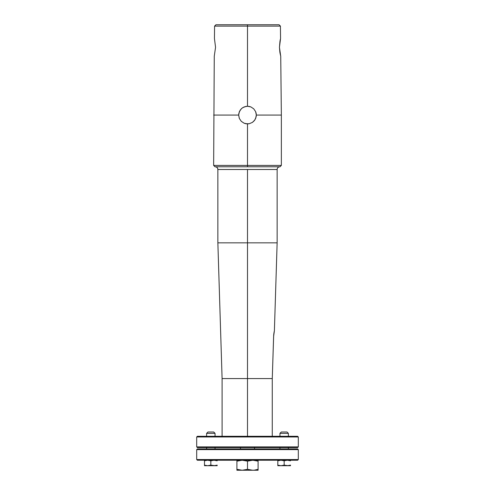 <?xml version="1.0" encoding="UTF-8"?>
<svg xmlns="http://www.w3.org/2000/svg" width="495" height="495" viewBox="0 0 495 495"><rect width="100%" height="100%" fill="white"/><g stroke="black" fill="none" stroke-linecap="round" stroke-linejoin="round"><path stroke-width="0.74" d="M279.947 433.354L279.947 436.287L279.947 433.354L288.387 433.354L279.947 433.354L281.302 431.999L279.947 433.354M279.947 447.579L279.947 448.934L279.947 447.579M288.387 448.934L288.387 447.579L288.387 448.934M288.387 436.287L288.387 433.354L287.032 431.999L281.302 431.999L287.032 431.999L288.387 433.354L288.387 436.287M290.509 465.708L277.819 465.708L280.981 465.708L277.819 465.145L277.819 465.708L277.819 465.139L280.981 465.708L290.509 465.708L290.509 465.139L288.139 465.665L284.167 465.139L280.981 465.708L284.167 465.139L287.335 465.702L290.509 465.139L290.509 465.708M277.819 465.139L277.819 460.789L280.981 460.226L284.167 460.796L284.167 465.139L284.167 460.796L287.335 460.232L290.509 460.796L290.509 460.375L290.509 460.796L287.335 460.232L284.167 460.796L280.981 460.226L277.819 460.789L277.819 465.374M277.819 460.789L277.819 460.226M290.509 460.375L290.509 460.789M284.105 459.775L284.099 460.226M206.613 433.354L206.613 436.287L206.613 433.354L215.053 433.354L206.613 433.354L207.968 431.999L206.613 433.354M206.613 447.579L206.613 448.934L206.613 447.579M215.053 448.934L215.053 447.579L215.053 448.934M215.053 436.287L215.053 433.354L213.698 431.999L207.968 431.999L213.698 431.999L215.053 433.354L215.053 436.287M217.181 465.708L204.491 465.708L207.646 465.708L204.491 465.145L204.491 465.708L204.491 465.139L207.646 465.708L217.181 465.708L217.181 465.139L214.805 465.665L210.833 465.139L207.646 465.708L210.833 465.139L214.001 465.702L217.181 465.139L217.181 465.708M204.491 465.56L204.491 460.789L207.646 460.226L210.833 460.796L210.833 465.139L210.833 460.796L214.001 460.232L217.181 460.796L217.181 460.375L217.181 460.796L214.001 460.232L210.833 460.796L207.646 460.226L204.491 460.789L204.491 465.374M204.491 460.789L204.491 460.226M217.181 460.375L217.181 460.789M196.694 459.546L197.369 460.226L297.631 460.226L298.306 459.546L196.694 459.546L298.306 459.546L298.306 449.608L196.694 449.608L196.694 459.546L196.694 449.608L298.306 449.608L297.631 448.934L197.369 448.934L196.694 449.608L197.369 448.934L297.631 448.934L298.306 449.608L298.306 459.546L297.631 460.226L197.369 460.226L196.694 459.546M240.459 447.579L240.459 448.934L240.459 447.579M254.541 448.934L254.541 447.579L254.541 448.934M252.926 470.25L236.907 470.25L242.204 470.25L236.907 469.303L236.907 470.25L236.907 469.303L240.861 470.182L252.667 470.25L247.5 469.303L242.204 470.25L247.5 469.303L247.5 461.167L243.552 460.288L240.861 460.288L236.907 461.173L236.907 469.303L236.907 460.226L236.907 461.173L242.204 460.226L247.5 461.167L247.5 469.303L251.349 470.176L258.093 470.25L252.926 470.25M258.093 469.303L258.093 461.167L258.093 469.693L258.093 469.303L254.238 470.176L258.093 469.303L258.093 470.25M236.907 469.996L236.907 469.303M258.093 461.167L252.926 460.226L258.093 461.167L258.093 460.777L258.093 461.167M252.667 460.226L247.5 461.167L252.667 460.226M258.093 460.48L258.093 461.173M236.907 461.167L236.907 460.288M254.139 460.288L251.448 460.288M279.848 166.784C278.202 166.945 277.299 167.848 277.138 169.494L247.5 169.494L247.5 242.841L217.862 242.841L247.5 242.841L247.5 378.576L222.094 378.576L272.269 378.576L272.269 436.287L272.269 378.576L273.617 336.365L274.397 330.71L277.138 242.841L277.138 169.494L247.5 169.494L247.5 242.841L277.138 242.841L247.5 242.841L247.5 436.287L297.631 436.287L298.306 436.967L297.631 436.287L197.369 436.287L196.694 436.967L298.306 436.967L196.694 436.967L196.694 446.898L298.306 446.898L298.306 436.967L298.306 446.898L196.694 446.898L197.369 447.579L297.631 447.579L298.306 446.898L297.631 447.579L197.369 447.579L196.694 446.898L196.694 436.967L197.369 436.287L247.5 436.287L247.5 378.576L272.269 378.576L273.673 335.301M222.094 436.287L222.094 378.576L217.862 242.841L217.862 169.494L247.5 169.494L217.868 169.494A2.71 2.71 90 0 0 215.164 166.784L279.997 166.784L247.5 166.784L247.5 165.429L247.5 166.784L215.164 166.784A2.71 2.71 -90 0 1 217.868 169.494L217.862 169.494C217.701 167.848 216.798 166.945 215.152 166.784M280.733 56.152L281.352 115.075L256.323 115.075L281.352 115.075L281.352 165.429L247.5 165.429L281.352 165.429L279.997 166.784M256.15 116.808L254.838 119.969L252.413 122.401L249.233 123.725L247.5 123.892L247.5 165.429L247.5 123.892L244.115 123.218L241.263 121.312L239.357 118.466L238.677 115.075L238.85 113.349L240.168 110.175L241.9 108.263L244.109 106.932L247.5 106.252L249.226 106.425L250.885 106.926L253.737 108.832L255.643 111.684L256.15 113.343L256.323 115.075L255.643 118.46L254.319 120.669L252.413 122.401L249.233 123.725L245.774 123.725L247.5 123.892M250.891 106.932L253.737 108.832L255.643 111.684L256.323 115.075L256.15 116.801M247.5 26.105L247.5 106.252L247.5 26.105L280.424 26.105L247.5 26.105L247.5 24.75L247.5 26.105L214.576 26.105L247.5 26.105M280.69 55.978L279.446 47.334L280.554 38.511L280.424 26.105L279.05 24.75L215.95 24.75L279.05 24.75M280.554 55.477L280.121 53.571M280.114 53.559L279.873 52.241M215.95 24.75L214.576 26.105L214.446 38.511L215.554 47.328L214.267 56.152L215.554 47.316M214.446 38.511L215.554 47.328M280.096 40.522L280.387 39.192M279.873 52.229L279.446 47.328L279.984 41.091M239.258 118.212L238.677 115.075L213.648 115.075L238.677 115.075L239.357 111.691L241.263 108.838L242.587 107.749L245.768 106.425L247.5 106.252L250.885 106.926M239.518 111.313L239.363 111.66M215.003 166.784L213.648 165.429L247.5 165.429L213.648 165.429L214.267 56.152M244.109 123.218L241.263 121.312L239.357 118.466M245.774 123.725L244.115 123.218M273.976 332.776L274.298 331.143M273.673 335.264L273.902 333.228"/></g></svg>
